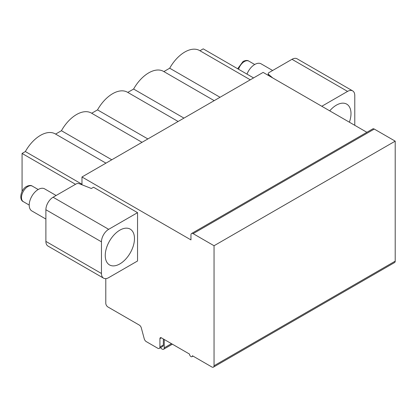 <?xml version="1.0" encoding="UTF-8"?>
<svg xmlns="http://www.w3.org/2000/svg" width="416" height="416" viewBox="0 0 416 416"><rect width="100%" height="100%" fill="white"/><g stroke="black" fill="none" stroke-linecap="round" stroke-linejoin="round"><path stroke-width="0.62" d="M199.945 50.747L203.221 48.854L253.562 77.917M105.789 278.626L105.789 303.243A3.063 1.768 -120 0 0 107.957 306.992L139.277 325.073A3.063 1.768 60 0 1 141.31 327.886L144.248 338.806A3.063 1.768 -120 0 0 146.276 341.619L157.752 348.244A3.063 1.768 -120 0 0 159.286 348.395A3.063 1.768 -120 0 0 159.921 346.991L159.921 338.66A2.044 1.18 60 0 1 160.342 337.724A2.044 1.18 60 0 1 161.361 337.823L189.509 354.078A2.044 1.18 -120 0 0 190.398 356.132A2.044 1.18 -120 0 0 191.974 356.678A2.044 1.18 -120 0 0 192.395 355.742L211.884 366.995A3.063 1.768 -120 0 0 213.413 367.146L394.566 262.558A3.063 1.768 -120 0 0 395.2 261.154L395.2 141.149L374.27 129.064A3.063 1.768 -120 0 0 372.741 128.913L191.589 233.501A3.063 1.768 -120 0 0 190.954 234.905L190.954 239.902L81.973 176.987L81.973 184.777M366.876 132.298L263.125 72.4L81.973 176.987M268.206 75.332L268.206 73.658A2.553 1.472 0 0 1 268.954 72.618L291.996 59.311A10.208 5.892 -60 0 1 297.097 58.807L352.669 90.891A10.208 5.892 120 0 0 347.568 91.4L321.802 106.272M103.574 278.164L48.001 246.074A10.208 5.892 -60 0 1 45.885 241.405L101.457 273.489A10.208 5.892 120 0 0 103.574 278.164A10.208 5.892 120 0 0 108.675 277.654L137.545 260.988L137.545 212.654L108.675 229.32A10.208 5.892 120 0 0 101.457 241.821L45.885 209.737A10.208 5.892 -60 0 1 53.102 197.236L76.144 183.934A2.553 1.472 0 0 1 79.388 183.758L91.354 188.484L93.522 187.236L137.545 212.654M45.885 209.737L45.885 241.405M75.514 184.298L22.069 153.442L22.069 191.412M213.413 367.146A3.063 1.768 -120 0 0 214.048 365.742L214.048 245.736L193.118 233.652A3.063 1.768 -120 0 0 191.589 233.501M101.457 273.489L101.457 241.821M134.477 238.592A20.67 11.934 -60 0 1 125.455 259.392A20.67 11.934 -60 0 1 109.528 264.93A20.67 11.934 -60 0 1 105.248 255.466A20.67 11.934 -60 0 1 114.27 234.666A20.67 11.934 -60 0 1 130.198 229.128A20.67 11.934 -60 0 1 134.477 238.592M159.286 348.395L162.713 346.414A3.063 1.768 -120 0 0 163.348 345.015L163.348 338.972M395.2 141.149L214.048 245.736M164.247 339.492L164.247 347.838A3.063 1.768 60 0 1 163.618 349.242A3.063 1.768 60 0 1 160.638 347.615M22.069 153.442L25.35 151.549A29.598 17.087 -60 0 1 55.276 133.895L105.945 163.145M163.862 71.578L169.697 68.208A29.598 17.087 -60 0 1 199.618 50.554L250.286 79.81M127.774 92.414L133.609 89.045A29.598 17.087 -60 0 1 163.53 71.391L214.204 100.646M91.692 113.251L97.526 109.881A29.598 17.087 -60 0 1 127.447 92.222L178.116 121.477M55.604 134.082L61.438 130.712A29.598 17.087 -60 0 1 91.359 113.058L142.028 142.314M25.35 151.549L81.973 184.236M61.438 130.712L111.779 159.775M97.526 109.881L147.862 138.944M133.609 89.045L183.95 118.108M169.697 68.208L220.038 97.276M268.206 73.658A2.553 1.472 0 0 0 268.653 74.49L272.771 77.969M354.786 125.315L354.786 95.566A10.208 5.892 120 0 0 352.669 90.891M349.388 122.2A20.67 11.934 120 0 0 350.995 113.589A20.67 11.934 120 0 0 346.715 104.125A20.67 11.934 120 0 0 329.722 110.848M246.974 74.116A12.761 7.368 -60 0 1 254.753 64.48A12.761 7.368 120 0 1 261.134 63.851L272.636 70.491M56.118 195.494L44.616 188.854A12.761 7.368 120 0 0 38.236 189.483A12.761 7.368 -60 0 0 29.9 200.73A12.761 7.368 -60 0 0 31.855 210.954L45.885 219.05M108.675 229.32L53.102 197.236M161.361 337.823L159.921 338.66M163.348 345.015L159.921 346.991M395.2 261.154L214.048 365.742M374.27 129.064L193.118 233.652M171.48 343.668L164.247 347.838M268.653 75.587L268.653 74.49M291.996 59.311L347.568 91.4M238.56 69.259A8.98 5.184 -60 0 1 244.358 61.563A8.98 5.184 -60 0 1 248.851 61.121C247.582 60.154 245.658 60.263 243.084 61.438L237.666 68.744M32.334 186.124C31.065 185.162 29.141 185.266 26.567 186.441C20.722 189.519 18.756 199.862 23.353 201.682A8.98 5.184 -60 0 1 21.975 194.485A8.98 5.184 -60 0 1 27.846 186.571A8.98 5.184 -60 0 1 32.334 186.124L38.199 189.509M192.993 356.086L191.974 356.678M163.618 349.242L172.375 344.183M254.712 64.506L248.851 61.121M23.353 201.682L29.214 205.067"/></g></svg>
